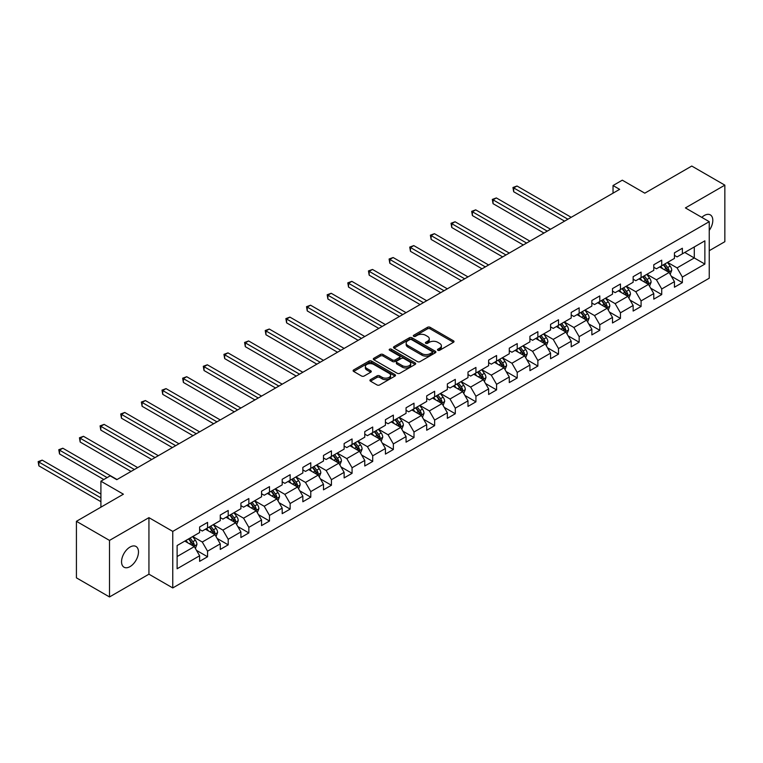 <?xml version="1.0" encoding="UTF-8"?>
<svg xmlns="http://www.w3.org/2000/svg" width="763" height="763" viewBox="0 0 763 763"><rect width="100%" height="100%" fill="white"/><g stroke="black" fill="none" stroke-linecap="round" stroke-linejoin="round"><path stroke-width="1.14" d="M437.857 350.274A1.288 0.744 0 0 0 439.679 350.274L453.48 342.301A1.841 1.059 0 0 0 454.014 341.557A1.841 1.059 0 0 0 453.48 340.803L430.094 327.308A1.841 1.059 0 0 0 427.499 327.308L413.699 335.272A1.288 0.744 0 0 0 413.317 335.796A1.288 0.744 0 0 0 413.699 336.321A1.288 0.744 0 0 0 415.52 336.321L417.304 335.291A5.875 3.395 0 0 1 425.611 335.291L427.566 336.416A5.875 3.395 0 0 1 429.283 338.82A5.875 3.395 0 0 1 427.566 341.214L425.783 342.253A1.288 0.744 0 0 0 425.401 342.778A1.288 0.744 0 0 0 425.783 343.302A1.288 0.744 0 0 0 427.595 343.302L429.378 342.272A5.875 3.395 0 0 1 437.695 342.272L439.641 343.398A5.875 3.395 0 0 1 441.367 345.792A5.875 3.395 0 0 1 439.641 348.195L437.857 349.225A1.288 0.744 0 0 0 437.485 349.75A1.288 0.744 0 0 0 437.857 350.274L437.857 349.225M130.015 566.623A11.979 6.915 120 0 0 137.836 556.065A11.979 6.915 120 0 0 136.005 546.47A11.979 6.915 120 0 0 130.015 547.061A11.979 6.915 120 0 0 122.194 557.619A11.979 6.915 120 0 0 124.026 567.214A11.979 6.915 120 0 0 130.015 566.623M709.237 230.407A11.979 6.915 120 0 0 710.324 214.889A11.979 6.915 120 0 0 704.335 215.481A11.979 6.915 120 0 0 701.817 217.379M370.475 379.65A1.841 1.059 0 0 0 369.941 380.403A1.841 1.059 0 0 0 370.475 381.157L377.036 384.943A1.841 1.059 0 0 0 379.631 384.943L394.957 376.092A1.841 1.059 0 0 0 395.501 375.339A1.841 1.059 0 0 0 394.957 374.595L371.581 361.09A1.841 1.059 0 0 0 368.987 361.09L353.651 369.941A1.841 1.059 0 0 0 353.116 370.694A1.841 1.059 0 0 0 353.651 371.438L361.576 376.016A1.841 1.059 0 0 0 364.18 376.016L370.732 372.23A1.841 1.059 0 0 0 371.276 371.476A1.841 1.059 0 0 0 370.732 370.732L366.803 368.462A4.912 2.833 0 0 1 365.363 366.45A4.912 2.833 0 0 1 368.405 363.837A4.912 2.833 0 0 1 373.756 364.447L389.149 373.336A4.912 2.833 0 0 1 390.589 375.339A4.912 2.833 0 0 1 387.556 377.962A4.912 2.833 0 0 1 382.196 377.342L379.631 375.863A1.841 1.059 0 0 0 377.036 375.863L370.475 379.65L370.475 381.157L377.036 377.389L377.036 375.863M709.237 250.703L724.85 241.69L724.85 185.151L691.764 166.048L644.792 193.173L622.293 180.182L613.032 185.533L619.642 189.348L116.787 479.679L110.168 475.854L100.907 481.205L100.907 507.176M109.5 540.414L109.5 596.952L148.938 574.186L148.938 517.648L109.5 540.414L76.424 521.31L123.396 494.195L100.907 481.205M148.938 517.648L172.762 531.401L709.237 221.671L709.237 278.209L172.762 587.939L172.762 531.401M724.85 185.151L685.412 207.917L709.237 221.671M417.428 361.614A1.841 1.059 0 0 0 420.031 361.614L435.358 352.764A1.841 1.059 0 0 0 435.892 352.02A1.841 1.059 0 0 0 435.358 351.266L411.972 337.771A1.841 1.059 0 0 0 409.378 337.771L394.051 346.621A1.841 1.059 0 0 0 393.517 347.365A1.841 1.059 0 0 0 394.051 348.119L417.428 361.614M390.084 350.551A1.288 0.744 0 0 1 391.39 350.732L391.39 349.206L415.158 362.93A1.841 1.059 0 0 1 415.701 363.674A1.841 1.059 0 0 1 415.158 364.428L399.831 373.279A1.841 1.059 0 0 1 397.237 373.279L373.851 359.783L380.413 356.016L380.413 354.49L373.851 358.276A1.841 1.059 0 0 0 373.317 359.03A1.841 1.059 0 0 0 373.851 359.783L373.851 358.276M380.413 356.016A1.841 1.059 0 0 1 383.007 356.016L383.007 354.49A1.841 1.059 0 0 0 380.413 354.49M383.007 354.49L392.497 359.964A1.841 1.059 0 0 0 395.091 359.964L399.44 357.456A1.841 1.059 0 0 0 399.984 356.702A1.841 1.059 0 0 0 399.44 355.959L389.569 350.255A1.288 0.744 0 0 1 389.197 349.731A1.288 0.744 0 0 1 389.988 349.044A1.288 0.744 0 0 1 391.39 349.206M109.5 596.952L76.424 577.849L76.424 521.31M196.511 550.39L207.565 556.761L207.565 551.191L220.269 543.857L220.269 549.427L228.204 544.849L228.204 539.269L240.908 531.935L240.908 537.514L248.852 532.927L248.852 527.347L261.556 520.013L261.556 525.593L269.492 521.005L269.492 515.435L282.196 508.101L282.196 513.671L290.14 509.093L290.14 503.513L302.844 496.179L302.844 501.758L310.779 497.171L310.779 491.591L323.483 484.257L323.483 489.836L331.428 485.249L331.428 479.679L344.132 472.345L344.132 477.915L352.067 473.337L352.067 467.757L364.771 460.423L364.771 466.002L372.716 461.415L372.716 455.835L385.42 448.501L385.42 454.08L393.355 449.493L393.355 443.923L406.059 436.589L406.059 442.159L414.004 437.581L414.004 432.001L426.708 424.667L426.708 430.246L434.643 425.659L434.643 420.079L447.347 412.745L447.347 418.324L455.292 413.746L455.292 408.167L467.996 400.833L467.996 406.402L475.931 401.824L475.931 396.245L488.635 388.911L488.635 394.49L496.579 389.903L496.579 384.323L509.283 376.989L509.283 382.568L517.219 377.99L517.219 372.411L529.923 365.076L529.923 370.656L537.867 366.068L537.867 360.489L550.571 353.155L550.571 358.734L558.506 354.146L558.506 348.567L571.21 341.233L571.21 346.812L579.155 342.234L579.155 336.655L591.859 329.32L591.859 334.9L599.794 330.312L599.794 324.733L612.498 317.398L612.498 322.978L620.443 318.39L620.443 312.811L633.147 305.477L633.147 311.056L641.082 306.478L641.082 300.899L653.786 293.564L653.786 299.144L661.731 294.556L661.731 288.977L674.435 281.642L674.435 287.222L682.37 282.634L682.37 277.055L704.869 264.074L704.869 240.841L694.282 246.954L694.282 257.961L704.869 264.074M207.565 556.761L199.62 561.349L199.62 555.769L177.121 568.759L177.121 545.535L199.62 532.545L199.62 526.966L207.565 522.388L207.565 527.958L220.269 520.624L220.269 515.054L228.204 510.466L228.204 516.046L240.908 508.711L240.908 503.132L248.852 498.544L248.852 504.124L261.556 496.789L261.556 491.21L269.492 486.632L269.492 492.202L282.196 484.867L282.196 479.298L290.14 474.71L290.14 480.289L302.844 472.955L302.844 467.376L310.779 462.788L310.779 468.368L323.483 461.033L323.483 455.454L331.428 450.876L331.428 456.446L344.132 449.111L344.132 443.541L352.067 438.954L352.067 444.533L364.771 437.199L364.771 431.62L372.716 427.032L372.716 432.611L385.42 425.277L385.42 419.698L393.355 415.12L393.355 420.69L406.059 413.355L406.059 407.785L414.004 403.198L414.004 408.777L426.708 401.443L426.708 395.863L434.643 391.276L434.643 396.855L447.347 389.521L447.347 383.942L455.292 379.364L455.292 384.934L467.996 377.599L467.996 372.029L475.931 367.442L475.931 373.021L488.635 365.687L488.635 360.107L496.579 355.52L496.579 361.099L509.283 353.765L509.283 348.186L517.219 343.608L517.219 349.177L529.923 341.843L529.923 336.273L537.867 331.686L537.867 337.265L550.571 329.931L550.571 324.351L558.506 319.764L558.506 325.343L571.21 318.009L571.21 312.429L579.155 307.851L579.155 313.431L591.859 306.087L591.859 300.517L599.794 295.93L599.794 301.509L612.498 294.175L612.498 288.595L620.443 284.008L620.443 289.587L633.147 282.253L633.147 276.673L641.082 272.095L641.082 277.675L653.786 270.331L653.786 264.761L661.731 260.173L661.731 265.753L674.435 258.419L674.435 252.839L682.37 248.252L682.37 253.831L704.869 240.841M205.447 529.188L214.975 534.682L202.271 542.016L192.743 536.523M199.62 529.493L202.271 531.019L207.565 527.958M202.271 542.016L207.565 551.191M214.975 534.682L220.269 543.857M226.086 517.266L235.614 522.769L222.91 530.104L213.382 524.601M220.269 517.572L222.91 519.098L228.204 516.046M222.91 530.104L228.204 539.269M235.614 522.769L240.908 531.935M246.735 505.344L256.263 510.848L243.559 518.182L234.031 512.679M240.908 505.65L243.559 507.176L248.852 504.124M243.559 518.182L248.852 527.347M256.263 510.848L261.556 520.013M267.374 493.432L276.902 498.926L264.198 506.26L254.67 500.766M261.556 493.737L264.198 495.263L269.492 492.202M264.198 506.26L269.492 515.435M276.902 498.926L282.196 508.101M288.023 481.51L297.551 487.013L284.847 494.348L275.319 488.845M282.196 481.815L284.847 483.341L290.14 480.289M284.847 494.348L290.14 503.513M297.551 487.013L302.844 496.179M308.662 469.588L318.19 475.091L305.486 482.426L295.958 476.923M302.844 469.894L305.486 471.429L310.779 468.368M305.486 482.426L310.779 491.591M318.19 475.091L323.483 484.257M329.311 457.676L338.839 463.17L326.135 470.504L316.607 465.01M323.483 457.981L326.135 459.507L331.428 456.446M326.135 470.504L331.428 479.679M338.839 463.17L344.132 472.345M349.95 445.754L359.478 451.257L346.774 458.592L337.246 453.088M344.132 446.059L346.774 447.585L352.067 444.533M346.774 458.592L352.067 467.757M359.478 451.257L364.771 460.423M370.599 433.832L380.127 439.335L367.423 446.67L357.895 441.167M364.771 434.137L367.423 435.673L372.716 432.611M367.423 446.67L372.716 455.835M380.127 439.335L385.42 448.501M391.238 421.92L400.766 427.414L388.062 434.748L378.534 429.254M385.42 422.225L388.062 423.751L393.355 420.69M388.062 434.748L393.355 443.923M400.766 427.414L406.059 436.589M411.886 409.998L421.414 415.501L408.71 422.836L399.183 417.332M406.059 410.303L408.71 411.829L414.004 408.777M408.71 422.836L414.004 432.001M421.414 415.501L426.708 424.667M432.526 398.076L442.054 403.579L429.35 410.914L419.822 405.411M426.708 398.381L429.35 399.917L434.643 396.855M429.35 410.914L434.643 420.079M442.054 403.579L447.347 412.745M453.174 386.164L462.702 391.657L449.998 398.992L440.47 393.498M447.347 386.469L449.998 387.995L455.292 384.934M449.998 398.992L455.292 408.167M462.702 391.657L467.996 400.833M473.813 374.242L483.341 379.745L470.637 387.079L461.11 381.576M467.996 374.547L470.637 376.073L475.931 373.021M470.637 387.079L475.931 396.245M483.341 379.745L488.635 388.911M494.462 362.32L503.99 367.823L491.286 375.158L481.758 369.654M488.635 362.625L491.286 364.161L496.579 361.099M491.286 375.158L496.579 384.323M503.99 367.823L509.283 376.989M515.101 350.408L524.629 355.901L511.925 363.236L502.397 357.742M509.283 350.713L511.925 352.239L517.219 349.177M511.925 363.236L517.219 372.411M524.629 355.901L529.923 365.076M535.75 338.486L545.278 343.989L532.574 351.323L523.046 345.82M529.923 338.791L532.574 340.317L537.867 337.265M532.574 351.323L537.867 360.489M545.278 343.989L550.571 353.155M556.389 326.564L565.917 332.067L553.213 339.401L543.685 333.898M550.571 326.869L553.213 328.405L558.506 325.343M553.213 339.401L558.506 348.567M565.917 332.067L571.21 341.233M577.038 314.652L586.566 320.145L573.862 327.48L564.334 321.986M571.21 314.957L573.862 316.483L579.155 313.431M573.862 327.48L579.155 336.655M586.566 320.145L591.859 329.32M597.677 302.73L607.205 308.233L594.501 315.567L584.973 310.064M591.859 303.035L594.501 304.561L599.794 301.509M594.501 315.567L599.794 324.733M607.205 308.233L612.498 317.398M618.326 290.808L627.854 296.311L615.15 303.645L605.622 298.142M612.498 291.113L615.15 292.649L620.443 289.587M615.15 303.645L620.443 312.811M627.854 296.311L633.147 305.477M638.965 278.896L648.493 284.389L635.789 291.733L626.261 286.23M633.147 279.201L635.789 280.727L641.082 277.675M635.789 291.733L641.082 300.899M648.493 284.389L653.786 293.564M659.614 266.974L669.141 272.477L656.438 279.811L646.91 274.308M653.786 267.279L656.438 268.805L661.731 265.753M656.438 279.811L661.731 288.977M669.141 272.477L674.435 281.642M684.754 252.458L694.282 257.961L677.077 267.889L667.549 262.386M674.435 255.357L677.077 256.893L682.37 253.831M677.077 267.889L682.37 277.055M148.938 574.186L172.762 587.939M613.032 185.533L613.032 193.173M177.121 556.532L194.327 546.604L184.799 541.101M194.327 546.604L199.62 555.769M671.326 276.254L682.37 282.634M650.677 288.176L661.731 294.556M630.038 300.097L641.082 306.478M609.389 312.01L620.443 318.39M588.75 323.932L599.794 330.312M568.101 335.854L579.155 342.234M547.462 347.766L558.506 354.146M526.813 359.688L537.867 366.068M506.174 371.61L517.219 377.99M485.526 383.522L496.579 389.903M464.886 395.444L475.931 401.824M444.238 407.366L455.292 413.746M423.599 419.278L434.643 425.659M402.95 431.2L414.004 437.581M382.311 443.122L393.355 449.493M361.662 455.034L372.716 461.415M341.023 466.956L352.067 473.337M320.374 478.878L331.428 485.249M299.735 490.79L310.779 497.171M279.086 502.712L290.14 509.093M258.447 514.634L269.492 521.005M237.798 526.546L248.852 532.927M217.159 538.468L228.204 544.849M438.372 350.455L439.641 349.721A5.875 3.395 0 0 0 441.367 347.318L441.367 345.792M429.283 338.82L429.283 340.346A5.875 3.395 0 0 1 427.566 342.749L426.288 343.484M453.48 340.803L453.48 342.301L430.094 328.834A1.841 1.059 0 0 0 427.499 328.834L414.214 336.502M435.33 352.783L411.972 339.297A1.841 1.059 0 0 0 409.378 339.297L394.08 348.128M432.106 352.544A1.288 0.744 0 0 0 432.487 352.02A1.288 0.744 0 0 0 432.106 351.495L411.591 339.64A1.288 0.744 0 0 0 409.769 339.64L407.881 340.727A5.875 3.395 0 0 0 406.164 343.131A5.875 3.395 0 0 0 407.881 345.534L421.91 353.631A5.875 3.395 0 0 0 430.227 353.631L432.106 352.544L432.106 354.07A1.288 0.744 0 0 0 432.487 353.546L432.487 352.02M406.164 343.131L406.164 344.657A5.875 3.395 0 0 0 407.881 347.06L407.881 345.534M432.106 354.07L430.227 355.157A5.875 3.395 0 0 1 421.91 355.157L407.881 347.06M383.007 356.016L392.497 361.49A1.841 1.059 0 0 0 395.091 361.49L399.44 358.982A1.841 1.059 0 0 0 399.984 358.228L399.984 356.702M391.39 350.732L415.139 364.447M402.33 365.649A4.912 2.833 0 0 0 407.69 366.259A4.912 2.833 0 0 0 410.723 363.646A4.912 2.833 0 0 0 409.283 361.633L403.856 358.505A1.841 1.059 0 0 0 401.262 358.505L396.913 361.013A1.841 1.059 0 0 0 396.369 361.767A1.841 1.059 0 0 0 396.913 362.52L402.33 365.649L402.33 367.175A4.912 2.833 0 0 0 407.69 367.795A4.912 2.833 0 0 0 410.723 365.172L410.723 363.646M396.369 361.767L396.369 363.293A1.841 1.059 0 0 0 396.913 364.046L396.913 362.52M402.33 367.175L396.913 364.046M390.589 375.339L390.589 376.865A4.912 2.833 0 0 1 387.556 379.488A4.912 2.833 0 0 1 382.196 378.877L379.631 377.389A1.841 1.059 0 0 0 377.036 377.389M365.363 366.45L365.363 367.985A4.912 2.833 0 0 0 366.803 369.988L366.803 368.462M370.732 370.732L370.732 372.23L366.803 369.988M394.957 374.595L394.957 376.092L371.581 362.616A1.841 1.059 0 0 0 368.987 362.616L353.679 371.457M670.181 274.289L671.755 270.321A4.96 2.861 -120 0 0 670.172 266.096L667.444 262.453M662.685 268.748L660.825 266.268M571.21 217.312L516.999 186.01L513.69 187.917L513.69 191.742L564.591 221.136M668.369 272.029L669.084 270.531A4.96 2.861 -120 0 0 667.663 267.546L664.926 263.903M663.686 264.618L666.719 268.662A2.527 1.459 60 0 1 667.177 269.434L669.084 270.531M663.343 264.818L666.07 268.462A4.96 2.861 60 0 1 667.491 271.447M513.69 191.742L512.955 187.498L567.901 219.219M512.955 187.498L516.999 186.01M649.542 286.201L651.116 282.243A4.96 2.861 -120 0 0 649.532 278.018L646.795 274.365M642.036 280.67L640.186 278.19M550.571 229.234L496.351 197.932L493.041 199.839L493.041 203.664L543.952 233.049M647.73 283.95L648.436 282.453A4.96 2.861 -120 0 0 647.014 279.468L644.287 275.825M643.047 276.54L646.07 280.584A2.527 1.459 60 0 1 646.528 281.347L648.436 282.453M642.694 276.74L645.431 280.383A4.96 2.861 60 0 1 646.852 283.369M493.041 203.664L492.316 199.42L547.262 231.141M492.316 199.42L496.351 197.932M628.893 298.123L630.467 294.156A4.96 2.861 -120 0 0 628.884 289.93L626.156 286.287M621.397 292.582L619.537 290.112M529.923 241.146L475.711 209.854L472.402 211.761L472.402 215.576L523.304 244.971M627.081 295.872L627.796 294.365A4.96 2.861 -120 0 0 626.375 291.39L623.638 287.737M622.398 288.462L625.431 292.506A2.527 1.459 60 0 1 625.889 293.269L627.796 294.365M622.055 288.652L624.783 292.305A4.96 2.861 60 0 1 626.204 295.291M472.402 215.576L471.668 211.341L526.613 243.063M471.668 211.341L475.711 209.854M608.254 310.045L609.828 306.077A4.96 2.861 -120 0 0 608.245 301.852L605.517 298.209M600.748 304.504L598.898 302.024M509.283 253.068L455.063 221.766L451.753 223.673L451.753 227.498L502.664 256.893M606.442 307.785L607.148 306.287A4.96 2.861 -120 0 0 605.727 303.302L602.999 299.659M601.759 300.374L604.782 304.418A2.527 1.459 60 0 1 605.24 305.19L607.148 306.287M601.406 300.574L604.143 304.218A4.96 2.861 60 0 1 605.564 307.203M451.753 227.498L451.028 223.254L505.974 254.976M451.028 223.254L455.063 221.766M587.605 321.957L589.179 317.999A4.96 2.861 -120 0 0 587.596 313.774L584.868 310.121M580.109 316.426L578.249 313.946M488.635 264.99L434.424 233.688L431.114 235.595L431.114 239.42L482.016 268.805M585.793 319.707L586.509 318.209A4.96 2.861 -120 0 0 585.087 315.224L582.35 311.581M581.11 312.296L584.143 316.34A2.527 1.459 60 0 1 584.601 317.103L586.509 318.209M580.767 312.496L583.495 316.14A4.96 2.861 60 0 1 584.916 319.125M431.114 239.42L430.38 235.176L485.325 266.897M430.38 235.176L434.424 233.688M566.966 333.879L568.54 329.912A4.96 2.861 -120 0 0 566.957 325.687L564.229 322.043M559.46 328.338L557.61 325.868M467.996 276.902L413.775 245.6L410.465 247.517L410.465 251.332L461.377 280.727M565.154 331.628L565.86 330.121A4.96 2.861 -120 0 0 564.439 327.146L561.711 323.493M560.471 324.218L563.495 328.262A2.527 1.459 60 0 1 563.952 329.025L565.86 330.121M560.118 324.409L562.856 328.061A4.96 2.861 60 0 1 564.277 331.037M410.465 251.332L409.741 247.098L464.686 278.819M409.741 247.098L413.775 245.6M546.318 345.801L547.891 341.834A4.96 2.861 -120 0 0 546.308 337.608L543.58 333.965M538.821 340.26L536.961 337.78M447.347 288.824L393.136 257.522L389.826 259.43L389.826 263.254L440.728 292.649M544.505 343.541L545.221 342.043A4.96 2.861 -120 0 0 543.8 339.058L541.062 335.415M539.822 336.13L542.855 340.174A2.527 1.459 60 0 1 543.313 340.947L545.221 342.043M539.479 336.33L542.207 339.974A4.96 2.861 60 0 1 543.628 342.959M389.826 263.254L389.092 259.01L444.037 290.732M389.092 259.01L393.136 257.522M525.678 357.713L527.252 353.755A4.96 2.861 -120 0 0 525.669 349.53L522.941 345.877M518.172 352.182L516.322 349.702M426.708 300.746L372.487 269.444L369.178 271.351L369.178 275.176L420.089 304.561M523.866 355.463L524.572 353.965A4.96 2.861 -120 0 0 523.151 350.98L520.423 347.337M519.183 348.052L522.207 352.096A2.527 1.459 60 0 1 522.665 352.859L524.572 353.965M518.83 348.252L521.568 351.896A4.96 2.861 60 0 1 522.989 354.881M369.178 275.176L368.453 270.932L423.398 302.653M368.453 270.932L372.487 269.444M505.03 369.635L506.603 365.668A4.96 2.861 -120 0 0 505.02 361.443L502.292 357.799M497.533 364.094L495.673 361.624M406.059 312.658L351.848 281.356L348.538 283.273L348.538 287.088L399.44 316.483M503.218 367.385L503.933 365.878A4.96 2.861 -120 0 0 502.512 362.902L499.775 359.249M498.535 359.974L501.568 364.018A2.527 1.459 60 0 1 502.025 364.781L503.933 365.878M498.191 360.165L500.919 363.817A4.96 2.861 60 0 1 502.34 366.793M348.538 287.088L347.804 282.854L402.75 314.575M347.804 282.854L351.848 281.356M484.391 381.557L485.964 377.59A4.96 2.861 -120 0 0 484.381 373.365L481.653 369.721M476.885 376.016L475.034 373.536M385.42 324.58L331.199 293.278L327.89 295.186L327.89 299.01L378.801 328.405M482.578 379.297L483.284 377.799A4.96 2.861 -120 0 0 481.863 374.814L479.135 371.171M477.896 371.886L480.919 375.93A2.527 1.459 60 0 1 481.377 376.703L483.284 377.799M477.543 372.086L480.28 375.73A4.96 2.861 60 0 1 481.701 378.715M327.89 299.01L327.165 294.766L382.11 326.488M327.165 294.766L331.199 293.278M463.742 393.47L465.316 389.502A4.96 2.861 -120 0 0 463.732 385.286L461.005 381.634M456.245 387.938L454.386 385.458M364.771 336.502L310.56 305.2L307.251 307.108L307.251 310.932L358.152 340.317M461.93 391.219L462.645 389.721A4.96 2.861 -120 0 0 461.224 386.736L458.487 383.093M457.247 383.808L460.28 387.852A2.527 1.459 60 0 1 460.738 388.615L462.645 389.721M456.903 384.008L459.631 387.652A4.96 2.861 60 0 1 461.052 390.637M307.251 310.932L306.516 306.688L361.462 338.41M306.516 306.688L310.56 305.2M443.103 405.391L444.676 401.424A4.96 2.861 -120 0 0 443.093 397.199L440.365 393.555M435.597 399.85L433.746 397.38M344.132 348.414L289.911 317.112L286.602 319.029L286.602 322.844L337.513 352.239M441.291 403.141L441.996 401.634A4.96 2.861 -120 0 0 440.575 398.658L437.848 395.005M436.608 395.73L439.631 399.774A2.527 1.459 60 0 1 440.089 400.537L441.996 401.634M436.255 395.921L438.992 399.574A4.96 2.861 60 0 1 440.413 402.549M286.602 322.844L285.877 318.61L340.823 350.331M285.877 318.61L289.911 317.112M422.454 417.313L424.028 413.346A4.96 2.861 -120 0 0 422.444 409.121L419.717 405.477M414.958 411.772L413.098 409.292M323.483 360.336L269.272 329.034L265.963 330.942L265.963 334.766L316.864 364.161M420.642 415.053L421.357 413.556A4.96 2.861 -120 0 0 419.936 410.57L417.199 406.927M415.959 407.642L418.992 411.686A2.527 1.459 60 0 1 419.45 412.459L421.357 413.556M415.616 407.843L418.343 411.486A4.96 2.861 60 0 1 419.764 414.471M265.963 334.766L265.228 330.522L320.174 362.244M265.228 330.522L269.272 329.034M401.815 429.226L403.389 425.258A4.96 2.861 -120 0 0 401.805 421.042L399.078 417.39M394.309 423.694L392.459 421.214M302.844 372.258L248.624 340.956L245.314 342.864L245.314 346.688L296.225 376.073M400.003 426.975L400.709 425.477A4.96 2.861 -120 0 0 399.287 422.492L396.56 418.849M395.32 419.564L398.343 423.608A2.527 1.459 60 0 1 398.801 424.371L400.709 425.477M394.967 419.764L397.704 423.408A4.96 2.861 60 0 1 399.125 426.393M245.314 346.688L244.589 342.444L299.535 374.166M244.589 342.444L248.624 340.956M381.166 441.148L382.74 437.18A4.96 2.861 -120 0 0 381.157 432.955L378.429 429.311M373.67 435.606L371.81 433.136M282.196 384.171L227.984 352.868L224.675 354.785L224.675 358.6L275.577 387.995M379.354 438.897L380.069 437.39A4.96 2.861 -120 0 0 378.648 434.414L375.911 430.761M374.671 431.476L377.704 435.53A2.527 1.459 60 0 1 378.162 436.293L380.069 437.39M374.328 431.677L377.056 435.33A4.96 2.861 60 0 1 378.477 438.305M224.675 358.6L223.941 354.366L278.886 386.088M223.941 354.366L227.984 352.868M360.527 453.069L362.101 449.102A4.96 2.861 -120 0 0 360.517 444.877L357.79 441.233M353.021 447.528L351.171 445.048M261.556 396.092L207.336 364.79L204.026 366.698L204.026 370.522L254.937 399.917M358.715 450.809L359.421 449.312A4.96 2.861 -120 0 0 358 446.326L355.272 442.683M354.032 443.398L357.055 447.442A2.527 1.459 60 0 1 357.513 448.215L359.421 449.312M353.679 443.599L356.416 447.242A4.96 2.861 60 0 1 357.837 450.227M204.026 370.522L203.301 366.278L258.247 398M203.301 366.278L207.336 364.79M339.878 464.982L341.452 461.014A4.96 2.861 -120 0 0 339.869 456.799L337.141 453.146M332.382 459.45L330.522 456.97M240.908 408.014L186.697 376.712L183.387 378.62L183.387 382.444L234.289 411.829M338.066 462.731L338.782 461.233A4.96 2.861 -120 0 0 337.36 458.248L334.623 454.605M333.383 455.32L336.416 459.364A2.527 1.459 60 0 1 336.874 460.127L338.782 461.233M333.04 455.521L335.768 459.164A4.96 2.861 60 0 1 337.189 462.149M183.387 382.444L182.653 378.2L237.598 409.922M182.653 378.2L186.697 376.712M319.239 476.904L320.813 472.936A4.96 2.861 -120 0 0 319.23 468.711L316.502 465.068M311.733 471.362L309.883 468.892M220.269 419.927L166.048 388.625L162.738 390.542L162.738 394.357L213.65 423.751M317.427 474.653L318.133 473.146A4.96 2.861 -120 0 0 316.712 470.17L313.984 466.517M312.744 467.233L315.768 471.286A2.527 1.459 60 0 1 316.235 472.049L318.133 473.146M312.391 467.433L315.129 471.086A4.96 2.861 60 0 1 316.55 474.061M162.738 394.357L162.014 390.122L216.959 421.844M162.014 390.122L166.048 388.625M298.591 488.825L300.164 484.858A4.96 2.861 -120 0 0 298.581 480.633L295.853 476.989M291.094 483.284L289.234 480.804M199.62 431.848L145.409 400.546L142.099 402.454L142.099 406.278L193.001 435.673M296.778 486.565L297.494 485.068A4.96 2.861 -120 0 0 296.073 482.082L293.335 478.439M292.095 479.154L295.128 483.198A2.527 1.459 60 0 1 295.586 483.971L297.494 485.068M291.752 479.355L294.48 482.998A4.96 2.861 60 0 1 295.901 485.983M142.099 406.278L141.365 402.034L196.31 433.756M141.365 402.034L145.409 400.546M277.951 500.738L279.525 496.77A4.96 2.861 -120 0 0 277.942 492.555L275.214 488.902M270.445 495.206L268.595 492.726M178.981 443.77L124.76 412.468L121.451 414.376L121.451 418.2L172.362 447.585M276.139 498.487L276.845 496.99A4.96 2.861 -120 0 0 275.424 494.004L272.696 490.361M271.456 491.076L274.48 495.12A2.527 1.459 60 0 1 274.947 495.883L276.845 496.99M271.103 491.277L273.841 494.92A4.96 2.861 60 0 1 275.262 497.905M121.451 418.2L120.726 413.956L175.671 445.678M120.726 413.956L124.76 412.468M257.303 512.66L258.876 508.692A4.96 2.861 -120 0 0 257.293 504.467L254.565 500.824M249.806 507.118L247.946 504.648M158.332 455.683L104.121 424.381L100.811 426.298L100.811 430.113L151.713 459.507M255.491 510.409L256.206 508.902A4.96 2.861 -120 0 0 254.785 505.926L252.048 502.273M250.808 502.989L253.841 507.042A2.527 1.459 60 0 1 254.298 507.805L256.206 508.902M250.464 503.189L253.192 506.842A4.96 2.861 60 0 1 254.613 509.818M100.811 430.113L100.077 425.878L155.023 457.6M100.077 425.878L104.121 424.381M236.664 524.582L238.237 520.614A4.96 2.861 -120 0 0 236.654 516.389L233.926 512.746M229.158 519.04L227.307 516.561M137.693 467.605L83.472 436.302L80.163 438.21L80.163 442.035L131.074 471.429M234.851 522.321L235.557 520.824A4.96 2.861 -120 0 0 234.136 517.839L231.408 514.195M230.168 514.911L233.192 518.954A2.527 1.459 60 0 1 233.659 519.727L235.557 520.824M229.816 515.111L232.553 518.754A4.96 2.861 60 0 1 233.974 521.739M80.163 442.035L79.438 437.79L134.383 469.512M79.438 437.79L83.472 436.302M216.015 536.494L217.589 532.526A4.96 2.861 -120 0 0 216.005 528.311L213.278 524.658M208.518 530.962L206.659 528.482M117.044 479.526L62.833 448.224L59.524 450.132L59.524 453.956L103.816 479.526M214.203 534.243L214.918 532.746A4.96 2.861 -120 0 0 213.497 529.76L210.76 526.117M209.52 526.832L212.553 530.876A2.527 1.459 60 0 1 213.011 531.639L214.918 532.746M209.176 527.033L211.904 530.676A4.96 2.861 60 0 1 213.325 533.661M59.524 453.956L58.789 449.712L107.125 477.609M58.789 449.712L62.833 448.224M195.376 548.416L196.949 544.448A4.96 2.861 -120 0 0 195.366 540.223L192.638 536.58M187.87 542.875L186.019 540.404M100.907 494.043L42.184 460.137L38.875 462.054L38.875 465.869L100.907 501.682M193.564 546.165L194.269 544.658A4.96 2.861 -120 0 0 192.848 541.673L190.121 538.029M188.881 538.745L191.904 542.798A2.527 1.459 60 0 1 192.371 543.561L194.269 544.658M188.528 538.945L191.265 542.598A4.96 2.861 60 0 1 192.686 545.574M38.875 465.869L38.15 461.634L100.907 497.858M38.15 461.634L42.184 460.137M439.641 349.721L439.641 348.195M425.783 343.302L425.783 342.253M427.566 342.749L427.566 341.214M413.699 336.321L413.699 335.272M427.499 328.834L427.499 327.308M430.094 328.834L430.094 327.308M394.051 348.119L394.051 346.621M409.378 339.297L409.378 337.771M411.972 339.297L411.972 337.771M435.358 352.764L435.358 351.266M421.91 355.157L421.91 353.631M430.227 355.157L430.227 353.631M392.497 361.49L392.497 359.964M395.091 361.49L395.091 359.964M399.44 358.982L399.44 357.456M415.158 364.428L415.158 362.93M379.631 377.389L379.631 375.863M382.196 378.877L382.196 377.342M353.651 371.438L353.651 369.941M368.987 362.616L368.987 361.09M371.581 362.616L371.581 361.09M668.646 272.191L671.726 270.417M667.663 267.546L670.172 266.096M664.134 269.587L666.07 268.462M648.006 284.113L651.077 282.339M647.014 279.468L649.532 278.018M643.486 281.509L645.431 280.383M627.358 296.034L630.438 294.251M626.375 291.39L628.884 289.93M622.846 293.421L624.783 292.305M606.719 307.947L609.79 306.173M605.727 303.302L608.245 301.852M602.198 305.343L604.143 304.218M586.07 319.869L589.15 318.095M585.087 315.224L587.596 313.774M581.559 317.255L583.495 316.14M565.431 331.781L568.502 330.007M564.439 327.146L566.957 325.687M560.91 329.177L562.856 328.061M544.782 343.703L547.863 341.929M543.8 339.058L546.308 337.608M540.271 341.099L542.207 339.974M524.143 355.625L527.214 353.851M523.151 350.98L525.669 349.53M519.622 353.011L521.568 351.896M503.494 367.537L506.575 365.763M502.512 362.902L505.02 361.443M498.983 364.933L500.919 363.817M482.855 379.459L485.926 377.685M481.863 374.814L484.381 373.365M478.334 376.855L480.28 375.73M462.206 391.381L465.287 389.607M461.224 386.736L463.732 385.286M457.695 388.768L459.631 387.652M441.567 403.293L444.638 401.519M440.575 398.658L443.093 397.199M437.046 400.689L438.992 399.574M420.918 415.215L423.999 413.441M419.936 410.57L422.444 409.121M416.407 412.611L418.343 411.486M400.279 427.137L403.35 425.363M399.287 422.492L401.805 421.042M395.759 424.524L397.704 423.408M379.631 439.049L382.711 437.275M378.648 434.414L381.157 432.955M375.119 436.446L377.056 435.33M358.991 450.971L362.063 449.197M358 446.326L360.517 444.877M354.471 448.367L356.416 447.242M338.343 462.893L341.423 461.119M337.36 458.248L339.869 456.799M333.832 460.28L335.768 459.164M317.704 474.805L320.775 473.031M316.712 470.17L319.23 468.711M313.183 472.202L315.129 471.086M297.055 486.727L300.136 484.953M296.073 482.082L298.581 480.633M292.544 484.124L294.48 482.998M276.416 498.649L279.487 496.866M275.424 494.004L277.942 492.555M271.895 496.036L273.841 494.92M255.767 510.561L258.848 508.787M254.785 505.926L257.293 504.467M251.256 507.958L253.192 506.842M235.128 522.483L238.199 520.709M234.136 517.839L236.654 516.389M230.607 519.88L232.553 518.754M214.479 534.405L217.56 532.622M213.497 529.76L216.005 528.311M209.968 531.792L211.904 530.676M193.84 546.318L196.911 544.544M192.848 541.673L195.366 540.223M189.319 543.714L191.265 542.598"/></g></svg>
